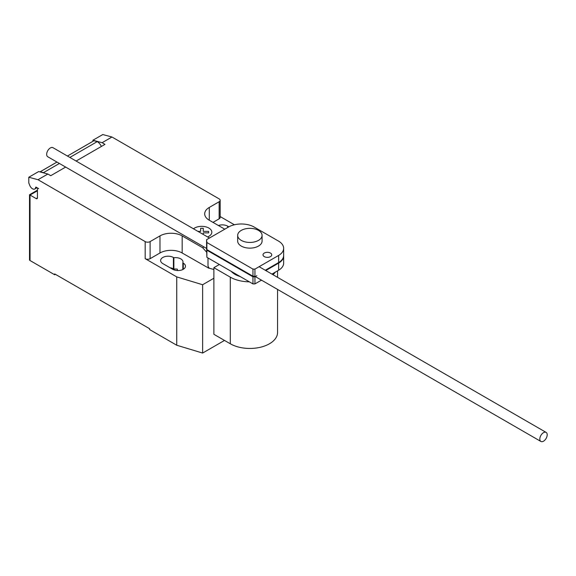 <?xml version="1.0" encoding="UTF-8"?>
<svg xmlns="http://www.w3.org/2000/svg" width="576" height="576" viewBox="0 0 576 576"><rect width="100%" height="100%" fill="white"/><g stroke="black" fill="none" stroke-linecap="round" stroke-linejoin="round"><path stroke-width="0.86" d="M270.454 256.622A4.356 2.52 0 0 0 271.735 254.837A4.356 2.52 0 0 0 269.042 252.511A4.356 2.52 0 0 0 264.29 253.058A4.356 2.52 0 0 0 263.016 254.837A4.356 2.52 0 0 0 264.29 256.622A4.356 2.52 0 0 0 270.454 256.622M252.958 269.107L206.878 242.503L206.59 239.681L228.982 226.757A18.281 10.555 180 0 1 253.663 226.757L278.633 241.171A17.683 10.21 180 0 1 283.651 248.299A17.683 10.21 180 0 1 278.64 255.427L254.938 269.107L252.958 269.107L252.958 276.228L254.938 276.228L254.938 269.107M206.59 239.681L206.59 246.794L206.878 249.617L206.878 242.503M206.878 249.617L252.958 276.228M265.277 270.259L278.64 262.541L278.64 255.427M278.64 262.541A17.683 10.21 0 0 0 283.651 255.42L283.651 248.299M206.59 247.363L206.878 257.306L252.958 283.91L252.958 276.797L206.878 250.186L206.647 247.334M206.878 257.306L206.878 250.186M283.644 255.701A17.683 10.21 180 0 1 283.651 255.989A17.683 10.21 180 0 1 278.64 263.11L265.774 270.54M271.937 274.097L278.64 270.23L278.64 263.11M278.64 270.23A17.683 10.21 0 0 0 283.651 263.102L283.651 255.989M256.838 275.695L254.938 276.797L252.958 276.797M252.958 283.91L254.938 283.91L254.938 276.797M254.938 283.91L261.475 280.138M547.2 434.794A5.227 3.017 120 0 0 546.12 432.396A5.227 3.017 120 0 0 542.088 433.8A5.227 3.017 120 0 0 539.806 439.063A5.227 3.017 120 0 0 540.886 441.454A5.227 3.017 120 0 0 544.918 440.057A5.227 3.017 120 0 0 547.2 434.794M206.59 248.45L47.75 156.744A5.227 3.017 -60 0 1 46.663 154.354A5.227 3.017 -60 0 1 48.946 149.09A5.227 3.017 -60 0 1 52.978 147.686L209.455 238.025M240.264 276.581A20.923 12.082 180 0 1 235.08 274.392A20.923 12.082 180 0 1 231.293 271.404M258.502 230.407A12.204 7.049 0 0 0 245.203 228.881A12.204 7.049 0 0 0 237.672 235.39A12.204 7.049 0 0 0 241.243 240.372A12.204 7.049 0 0 0 254.549 241.898A12.204 7.049 0 0 0 262.08 235.39A12.204 7.049 0 0 0 258.502 230.407M262.08 235.39L262.08 241.085A12.204 7.049 180 0 1 254.549 247.594A12.204 7.049 180 0 1 241.243 246.067A12.204 7.049 180 0 1 237.672 241.085L237.672 235.39M275.328 272.138A27.684 15.984 180 0 1 272.945 274.687M261.742 280.296A27.684 15.984 180 0 1 260.77 280.548M249.358 281.83A27.684 15.984 180 0 1 230.299 277.157L213.876 267.674L219.355 264.506M213.876 267.674L213.876 334.296L230.299 343.778A27.684 15.984 0 0 0 260.467 347.242A27.684 15.984 0 0 0 277.56 332.474L277.56 289.426M37.433 190.771L30.031 195.048L29.52 194.753L29.52 259.819A1.742 1.008 0 0 0 30.031 260.532L30.031 195.048L36.194 198.605A1.742 1.008 -120 0 0 37.066 198.691A1.742 1.008 -120 0 0 37.433 197.892L37.433 189.353A1.742 1.008 60 0 1 37.793 188.554A1.742 1.008 60 0 1 38.664 188.64L36.166 187.193A0.698 0.403 -120 0 0 35.676 187.409A4.536 2.621 60 0 1 34.762 189.007A4.536 2.621 60 0 1 32.501 188.784A4.536 2.621 60 0 1 29.722 185.321L28.8 182.945L28.8 177.25L38.002 179.712L47.866 174.024L38.664 171.554L28.8 177.25M206.59 252.115L202.666 247.738L204.005 246.96M213.876 269.482L209.081 268.193L208.001 266.155L208.001 257.954M208.001 266.155L209.081 268.034M202.666 247.738L182.167 235.901L182.167 252.986L208.793 268.2M111.974 137.009L102.773 134.546L92.909 140.234L102.11 142.704L111.974 137.009L219.154 198.886A3.485 2.016 180 0 1 220.169 200.311A3.485 2.016 180 0 1 219.154 201.737L209.29 207.432A15.689 9.058 0 0 0 204.689 213.833A15.689 9.058 0 0 0 209.29 220.241L224.777 229.183M102.11 142.704L104.99 144.367L76.111 161.042M47.866 174.024L50.746 175.687L65.65 167.083M182.167 235.901A15.689 9.058 0 0 0 159.977 235.901L150.113 241.596A3.485 2.016 180 0 1 145.181 241.596L38.002 179.712M101.398 146.441A7.668 4.428 -120 0 0 97.258 141.61L93.96 140.731L67.442 156.038L93.744 140.832A5.227 3.017 -120 0 0 93.55 140.969M56.981 162.079L40.205 171.763L43.502 172.642L59.393 163.469M69.854 157.428L97.258 141.61M43.502 172.642A7.668 4.428 60 0 1 44.028 172.994M92.909 141.314L92.909 140.234M182.167 252.986A15.689 9.058 0 0 0 159.977 252.986L150.113 258.674A3.485 2.016 180 0 1 145.181 258.674L145.181 241.596M213.876 278.237L202.63 284.731L176.738 276.898L145.181 258.674M234.396 224.77L220.169 216.562M220.169 200.311L220.169 217.397A3.485 2.016 180 0 1 219.154 218.815L212.99 222.379M182.822 262.901A7.495 4.327 0 0 0 183.002 261.95A7.495 4.327 0 0 0 173.866 257.731L173.412 257.465A7.495 4.327 0 0 0 165.24 256.529A7.495 4.327 0 0 0 160.618 260.525A7.495 4.327 0 0 0 162.814 263.592L172.67 269.28A7.495 4.327 0 0 0 180.842 270.223A7.495 4.327 0 0 0 185.472 266.22A7.495 4.327 0 0 0 183.276 263.16L182.822 262.901L182.822 269.525M228.845 226.836L227.657 226.152A7.495 4.327 0 0 0 218.434 225.518M30.031 260.532L54.691 274.766L54.691 273.91L149.616 328.716L149.616 329.573L176.738 345.233L202.63 353.059L224.503 340.43M173.866 257.731L173.866 269.114A7.495 4.327 180 0 1 177.372 269.15L177.372 270.533M176.738 276.898L176.738 345.233M169.97 267.725A7.495 4.327 180 0 1 173.412 268.855L173.866 269.114M55.433 274.334L54.691 274.766M202.63 284.731L202.63 353.059M197.928 231.372L200.657 231.372L200.657 228.276L203.263 228.276L203.263 231.379L208.627 231.379L208.627 232.877L203.263 232.877L203.263 234.454M207.59 236.952A10.13 5.846 0 0 0 208.858 228.06A10.13 5.846 0 0 0 193.457 228.794M230.299 343.778L230.299 277.157M35.676 187.409L36.101 187.164M37.433 197.892L36.194 198.605M219.154 218.815L219.154 201.737M150.113 258.674L150.113 241.596M159.977 252.986L159.977 235.901M209.29 220.241L209.29 207.432M227.657 227.52L227.657 226.152M173.412 257.465L173.412 268.855M183.276 263.16L183.276 269.28M259.114 266.695L546.12 432.396M255.312 276.581L540.886 441.454M277.56 277.344L277.56 270.85M37.03 187.697L34.762 189.007M38.153 188.345L37.793 188.554M56.966 162.065L39.996 171.864M29.52 194.753L37.433 190.181"/></g></svg>

